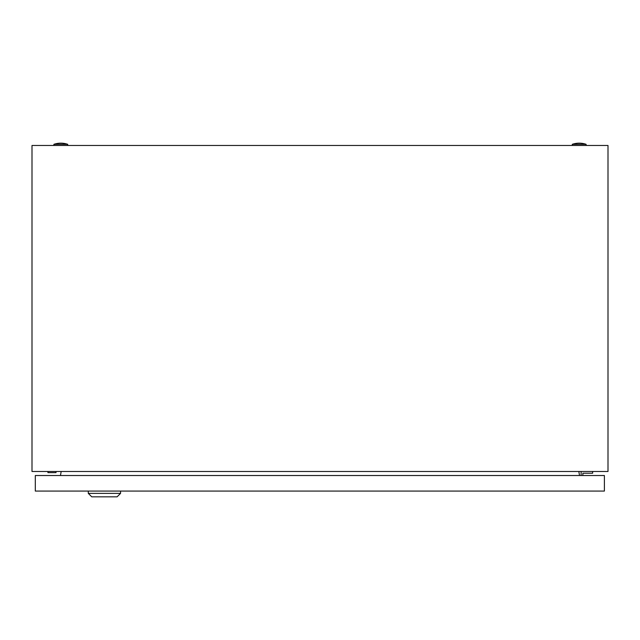 <?xml version="1.0" encoding="UTF-8"?>
<svg xmlns="http://www.w3.org/2000/svg" width="640" height="640" viewBox="0 0 640 640"><rect width="100%" height="100%" fill="white"/><g stroke="black" fill="none" stroke-linecap="round" stroke-linejoin="round"><path stroke-width="0.96" d="M32 471.488L32 145.472L608 145.472L608 471.488L32 471.488M61.176 471.488L60.472 475.52M579.528 475.52L578.824 471.488M572.288 144.32A21.312 21.312 0 0 1 586.112 144.32L572.288 144.32L572.288 145.472M53.888 144.32A21.312 21.312 0 0 1 67.712 144.32L53.888 144.32L53.888 145.472M47.936 471.488L47.936 472.64L56 472.64L56 471.488M582.848 475.52L582.848 473.216L592.64 473.216L592.64 471.488M581.12 471.488L581.12 475.52M120.552 493.376L117.096 496.832L91.752 496.832L88.296 493.376L120.552 493.376L120.552 491.072M88.296 493.376L88.296 491.072M35.304 491.072L35.304 475.52L604.392 475.52L604.392 491.072L35.304 491.072M586.112 144.32L586.112 145.472M67.712 144.32L67.712 145.472"/></g></svg>
